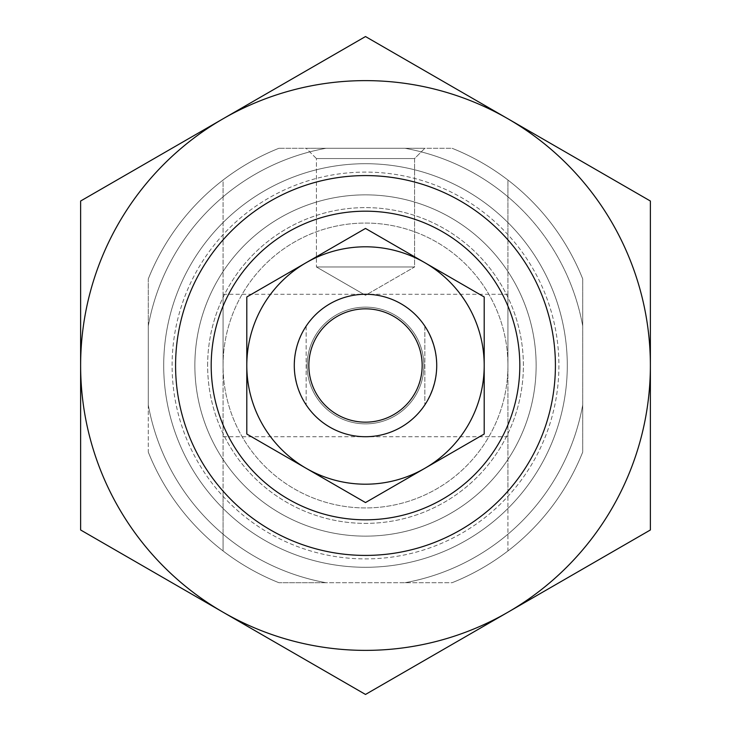 <?xml version="1.0" encoding="UTF-8"?>
<svg xmlns="http://www.w3.org/2000/svg" width="731" height="731" viewBox="0 0 731 731"><rect width="100%" height="100%" fill="white"/><g stroke="black" fill="none" stroke-linecap="round" stroke-linejoin="round"><path stroke-width="0.55" stroke-dasharray="3.65 2.74" d="M363.755 294.301L316.432 266.979L365.5 295.306L414.568 266.979L316.432 266.979L414.568 266.979L316.432 266.979L316.432 158.563L414.568 158.563L316.432 158.563L306.152 148.283L424.848 148.283L306.152 148.283L424.848 148.283L306.152 148.283L316.432 158.563L414.568 158.563L316.432 158.563L316.432 266.979L414.568 266.979L414.568 158.563L424.848 148.283L414.568 158.563L414.568 266.979L367.245 294.301L363.755 294.301L367.245 294.301M148.283 404.992L148.283 326.008A220.78 220.78 0 0 1 326.008 148.283L404.992 148.283A220.78 220.78 0 0 1 582.717 326.008A220.78 220.78 0 0 0 404.992 148.283A220.78 220.78 0 0 1 507.935 196.813L507.935 180.054A233.838 233.838 0 0 0 452.078 148.283L278.922 148.283L452.078 148.283A233.838 233.838 0 0 1 582.717 278.922L582.717 452.078A233.838 233.838 0 0 1 452.078 582.717L278.922 582.717A233.838 233.838 0 0 1 148.283 452.078L148.283 278.922A233.838 233.838 0 0 1 278.922 148.283L326.008 148.283L278.922 148.283A233.838 233.838 0 0 0 223.065 180.054L223.065 196.813A220.78 220.78 0 0 1 326.008 148.283A220.78 220.78 0 0 0 148.283 326.008L148.283 278.922A233.838 233.838 0 0 1 278.922 148.283A233.838 233.838 0 0 0 148.283 278.922A233.838 233.838 0 0 1 223.065 180.054L223.065 550.946A233.838 233.838 0 0 1 148.283 452.078L148.283 404.992A220.78 220.78 0 0 0 326.008 582.717A220.78 220.78 0 0 1 223.065 534.187L223.065 550.946A233.838 233.838 0 0 0 278.922 582.717A233.838 233.838 0 0 1 148.283 452.078A233.838 233.838 0 0 0 278.922 582.717L326.008 582.717A220.78 220.78 0 0 1 148.283 404.992A220.78 220.78 0 0 0 326.008 582.717L452.078 582.717A233.838 233.838 0 0 0 507.935 550.946L507.935 491.122A189.923 189.923 0 0 1 223.065 491.122L223.065 534.187M582.717 278.922L582.717 452.078A233.838 233.838 0 0 1 452.078 582.717A233.838 233.838 0 0 0 582.717 452.078A233.838 233.838 0 0 1 507.935 550.946L507.935 180.054A233.838 233.838 0 0 1 582.717 278.922A233.838 233.838 0 0 0 452.078 148.283A233.838 233.838 0 0 1 582.717 278.922M294.282 365.5A71.218 71.218 0 0 1 401.109 303.822A71.218 71.218 0 0 1 401.109 427.178A71.218 71.218 0 0 1 294.282 365.5A71.218 71.218 0 0 1 401.109 303.822A71.218 71.218 0 0 1 401.109 427.178A71.218 71.218 0 0 1 294.282 365.5A71.218 71.218 0 0 1 401.109 303.822A71.218 71.218 0 0 1 401.109 427.178A71.218 71.218 0 0 1 306.152 326.136L301.693 333.866L297.316 344.941L294.84 356.582L294.282 365.5L294.84 374.418L297.316 386.059L301.693 397.134L306.152 404.864A71.218 71.218 0 0 1 294.282 365.5A71.218 71.218 0 0 0 401.109 427.178A71.218 71.218 0 0 0 401.109 303.822A71.218 71.218 0 0 0 294.282 365.5A71.218 71.218 0 0 0 401.109 427.178A71.218 71.218 0 0 0 401.109 303.822A71.218 71.218 0 0 0 294.282 365.5A71.218 71.218 0 0 0 401.109 427.178A71.218 71.218 0 0 0 401.109 303.822A71.218 71.218 0 0 0 294.282 365.5A71.218 71.218 0 0 0 401.109 427.178A71.218 71.218 0 0 0 401.109 303.822A71.218 71.218 0 0 0 294.282 365.5M582.717 404.992A220.78 220.78 0 0 1 404.992 582.717A220.78 220.78 0 0 0 582.717 404.992A220.78 220.78 0 0 1 404.992 582.717A220.78 220.78 0 0 0 507.935 534.187M175.577 365.5A189.923 189.923 0 0 1 460.457 201.025A189.923 189.923 0 0 1 460.457 529.975A189.923 189.923 0 0 1 175.577 365.5A189.923 189.923 0 0 1 460.457 201.025A189.923 189.923 0 0 1 460.457 529.975A189.923 189.923 0 0 1 175.577 365.5A189.923 189.923 0 0 1 460.457 201.025A189.923 189.923 0 0 1 460.457 529.975A189.923 189.923 0 0 1 175.577 365.5M163.707 365.5A201.793 201.793 0 0 1 466.396 190.745A201.793 201.793 0 0 1 466.396 540.255A201.793 201.793 0 0 1 163.707 365.5A201.793 201.793 0 0 1 466.396 190.745A201.793 201.793 0 0 1 466.396 540.255A201.793 201.793 0 0 1 163.707 365.5A201.793 201.793 0 0 1 466.396 190.745A201.793 201.793 0 0 1 466.396 540.255A201.793 201.793 0 0 1 163.707 365.5A201.793 201.793 0 0 1 466.396 190.745A201.793 201.793 0 0 1 466.396 540.255A201.793 201.793 0 0 1 163.707 365.5M172.105 365.5A193.395 193.395 0 0 1 462.202 198.01A193.395 193.395 0 0 1 462.202 532.99A193.395 193.395 0 0 1 172.105 365.5A193.395 193.395 0 0 1 462.202 198.01A193.395 193.395 0 0 1 462.202 532.99A193.395 193.395 0 0 1 172.105 365.5M207.631 365.5A157.869 157.869 0 0 1 444.439 228.776A157.869 157.869 0 0 1 444.439 502.224A157.869 157.869 0 0 1 207.631 365.5A157.869 157.869 0 0 1 444.439 228.776A157.869 157.869 0 0 1 444.439 502.224A157.869 157.869 0 0 1 207.631 365.5M148.283 326.008A220.78 220.78 0 0 1 326.008 148.283L404.992 148.283A220.78 220.78 0 0 1 582.717 326.008M223.065 365.5A142.435 142.435 0 0 1 436.718 242.144A142.435 142.435 0 0 1 436.718 488.856A142.435 142.435 0 0 1 223.065 365.5A142.435 142.435 0 0 1 436.718 242.144A142.435 142.435 0 0 1 436.718 488.856A142.435 142.435 0 0 1 223.065 365.5L223.065 294.282L223.065 365.5A142.435 142.435 0 0 1 436.718 242.144A142.435 142.435 0 0 1 436.718 488.856A142.435 142.435 0 0 1 223.065 365.5A142.435 142.435 0 0 1 436.718 242.144A142.435 142.435 0 0 1 436.718 488.856A142.435 142.435 0 0 1 223.065 365.5M223.065 196.813L223.065 491.122A189.923 189.923 0 0 0 507.935 491.122A189.923 189.923 0 0 1 223.065 491.122M507.935 365.5L507.935 294.282L507.935 365.5M223.065 239.878A189.923 189.923 0 0 1 507.935 239.878A189.923 189.923 0 0 0 223.065 239.878A189.923 189.923 0 0 1 507.935 239.878L507.935 491.122M507.935 239.878L507.935 196.813M424.848 326.136A71.218 71.218 0 0 1 424.848 404.864C440.546 378.621 440.546 352.379 424.848 326.136L424.848 404.864L424.848 326.136M306.152 326.136L306.152 404.864L306.152 326.136M484.196 365.5L484.196 434.031L365.5 502.562L306.152 468.297A118.696 118.696 0 0 0 484.196 365.5A118.696 118.696 0 0 0 424.848 262.703L484.196 296.969L484.196 434.031L424.848 468.297L484.196 434.031L484.196 365.5A118.696 118.696 0 0 0 306.152 262.703L365.5 228.438L424.848 262.703L365.5 228.438L306.152 262.703A118.696 118.696 0 0 0 246.804 365.5L246.804 434.031L306.152 468.297L246.804 434.031L246.804 365.5A118.696 118.696 0 0 0 424.848 468.297L365.5 502.562L424.848 468.297A118.696 118.696 0 0 0 424.848 262.703A118.696 118.696 0 0 0 306.152 262.703L246.804 296.969L246.804 434.031L306.152 468.297A118.696 118.696 0 0 0 484.196 365.5L484.196 296.969L484.196 365.5M246.804 296.969L365.5 228.438L424.848 262.703A118.696 118.696 0 0 0 246.804 365.5A118.696 118.696 0 0 0 306.152 468.297A118.696 118.696 0 0 1 246.804 365.5L246.804 296.969L246.804 365.5A118.696 118.696 0 0 1 306.152 262.703L246.804 296.969M307.139 365.5A58.361 58.361 0 0 0 394.685 416.049A58.361 58.361 0 0 0 394.685 314.951A58.361 58.361 0 0 0 307.139 365.5A58.361 58.361 0 0 0 394.685 416.049A58.361 58.361 0 0 0 394.685 314.951A58.361 58.361 0 0 0 307.139 365.5A58.361 58.361 0 0 0 394.685 416.049A58.361 58.361 0 0 0 394.685 314.951A58.361 58.361 0 0 0 307.139 365.5A58.361 58.361 0 0 0 394.685 416.049A58.361 58.361 0 0 0 394.685 314.951A58.361 58.361 0 0 0 307.139 365.5M650.38 529.975L650.38 201.025L507.935 118.787A284.88 284.88 0 0 1 507.935 612.212L365.5 694.45L80.62 529.975L80.62 201.025L365.5 36.55L507.935 118.787A284.88 284.88 0 0 0 80.62 365.5A284.88 284.88 0 0 0 507.935 612.212L650.38 529.975M194.857 365.5A170.643 170.643 0 0 1 450.817 217.719A170.643 170.643 0 0 1 450.817 513.281A170.643 170.643 0 0 1 194.857 365.5A170.643 170.643 0 0 1 450.817 217.719A170.643 170.643 0 0 1 450.817 513.281A170.643 170.643 0 0 1 194.857 365.5M507.935 424.848A154.305 154.305 0 0 1 223.065 424.848M223.065 306.152A154.305 154.305 0 0 1 507.935 306.152M223.065 436.718L507.935 436.718M223.065 294.282L507.935 294.282"/><path stroke-width="1.1" d="M175.577 365.5A189.923 189.923 0 0 1 460.457 201.025A189.923 189.923 0 0 1 460.457 529.975A189.923 189.923 0 0 1 175.577 365.5A189.923 189.923 0 0 1 460.457 201.025A189.923 189.923 0 0 1 460.457 529.975A189.923 189.923 0 0 1 175.577 365.5M294.282 365.5A71.218 71.218 0 0 1 401.109 303.822A71.218 71.218 0 0 1 401.109 427.178A71.218 71.218 0 0 1 294.282 365.5M308.847 365.5A56.652 56.652 0 0 1 393.826 316.432A56.652 56.652 0 0 1 393.826 414.568A56.652 56.652 0 0 1 308.847 365.5M484.196 296.969L484.196 434.031L424.848 468.297A118.696 118.696 0 0 0 424.848 262.703L365.5 228.438L246.804 296.969L246.804 434.031L365.5 502.562L424.848 468.297A118.696 118.696 0 0 1 246.804 365.5A118.696 118.696 0 0 1 424.848 262.703L484.196 296.969M650.38 365.5L650.38 201.025L365.5 36.55L223.065 118.787A284.88 284.88 0 0 1 650.38 365.5A284.88 284.88 0 0 1 507.935 612.212L650.38 529.975L650.38 365.5M80.62 529.975L80.62 201.025L223.065 118.787A284.88 284.88 0 0 0 223.065 612.212L365.5 694.45L507.935 612.212A284.88 284.88 0 0 1 223.065 612.212L80.62 529.975M211.195 365.5A154.305 154.305 0 0 1 442.657 231.864A154.305 154.305 0 0 1 442.657 499.136A154.305 154.305 0 0 1 211.195 365.5"/></g></svg>

